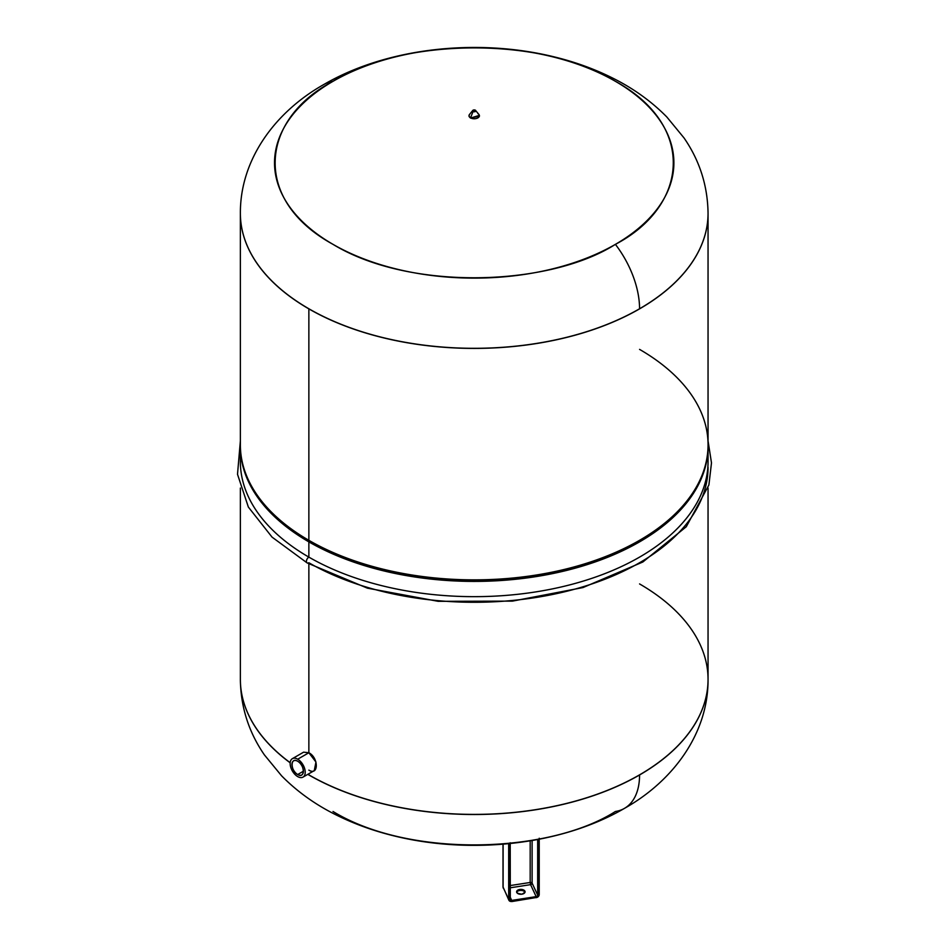 <?xml version="1.0" encoding="UTF-8"?>
<svg xmlns="http://www.w3.org/2000/svg" width="949" height="949" viewBox="0 0 949 949"><rect width="100%" height="100%" fill="white"/><g stroke="black" fill="none" stroke-linecap="round" stroke-linejoin="round"><path stroke-width="1.42" d="M297.689 776.59A10.653 6.145 60 0 1 290.157 763.542A10.653 6.145 60 0 1 297.689 759.2A10.653 6.145 60 0 1 305.21 772.237A10.653 6.145 60 0 1 297.689 776.59A10.653 6.145 -120 0 0 303.016 777.112A10.653 6.145 -120 0 0 304.641 768.583A10.653 6.145 -120 0 0 297.689 759.2A10.653 6.145 -120 0 0 292.363 758.666A10.653 6.145 -120 0 0 290.726 767.207A10.653 6.145 -120 0 0 297.689 776.59M297.689 774.526C305.092 779.212 305.092 765.131 297.689 761.264C290.275 756.578 290.275 770.659 297.689 774.526L303.431 771.205L297.689 774.526A8.126 4.686 60 0 1 292.375 767.373A8.126 4.686 60 0 1 293.621 760.861A8.126 4.686 60 0 1 297.689 761.264A8.126 4.686 60 0 1 302.992 768.417A8.126 4.686 60 0 1 301.746 774.93A8.126 4.686 60 0 1 297.689 774.526M292.363 758.666L303.621 752.166L308.864 752.747L297.689 759.2L308.864 752.747L315.958 762.047L314.273 770.612L303.016 777.112M468.972 116.169L470.49 118.056L479.375 115.375L479.447 116.169L470.49 118.056L468.972 116.169L469.494 114.473A5.208 3.013 0 0 0 470.526 117.878A5.208 3.013 0 0 0 477.205 118.21A5.208 3.013 0 0 0 478.925 114.473A5.208 3.013 180 0 1 477.205 118.21A5.208 3.013 180 0 1 470.526 117.878L473.077 111.508L470.526 117.878A5.208 3.013 180 0 1 469.494 114.473L472.756 110.452A1.613 0.925 0 0 0 473.077 111.508A1.613 0.925 0 0 0 475.141 111.614A1.613 0.925 0 0 0 475.663 110.452A1.613 0.925 0 0 0 475.354 110.191A1.613 0.925 180 0 1 475.663 110.452A1.613 0.925 180 0 1 475.141 111.614A1.613 0.925 180 0 1 473.077 111.508L473.266 111.27A1.34 0.771 0 0 0 475.152 110.179L475.152 110.179A1.34 0.771 0 0 0 473.266 111.27L475.152 110.179L473.077 111.508A1.613 0.925 180 0 1 472.756 110.452A1.613 0.925 180 0 1 475.259 110.143M479.447 116.169L478.925 114.473A5.208 3.013 0 0 0 477.893 113.619M708.049 213.359A233.845 135.007 180 0 1 708.049 213.418A233.845 135.007 180 0 1 563.694 338.141A233.845 135.007 180 0 1 308.864 308.876L308.864 308.769A233.845 135.007 180 0 1 240.37 213.311A233.845 135.007 0 0 0 308.864 308.769L308.864 308.876A233.845 135.007 180 0 1 240.37 213.418A233.845 135.007 180 0 1 240.37 213.359M308.864 308.769A233.845 135.007 0 0 0 639.567 308.769A233.845 135.007 0 0 0 708.049 213.311A233.845 135.007 180 0 1 639.567 308.769A233.845 135.007 180 0 1 308.864 308.769M323.977 84.425A73.002 42.147 60 0 1 333.016 81.317A199.67 115.28 0 0 0 333.016 244.356A199.67 115.28 0 0 0 615.403 244.356A73.002 42.147 60 0 1 639.567 308.769A73.002 42.147 -120 0 0 615.403 244.356A199.67 115.28 0 0 0 615.403 81.317A199.67 115.28 0 0 0 333.016 81.317A73.002 42.147 -120 0 0 323.977 84.425A73.002 42.147 -120 0 0 323.965 84.425C275.435 111.697 240.097 159.266 240.37 213.311L240.37 213.418A233.845 135.007 0 0 0 308.864 308.876A233.845 135.007 0 0 0 563.694 338.141A233.845 135.007 0 0 0 708.049 213.418L708.049 213.311C707.681 185.755 699.674 160.63 684.027 137.937L666.827 116.988C651.061 100.985 632.485 87.759 611.12 77.308C593.445 68.613 574.477 61.804 554.216 56.881C477.477 37.984 387.168 47.675 323.977 84.425M615.403 244.356C549.222 286.468 410.039 291.272 333.016 244.356C251.758 199.883 260.073 119.527 333.016 81.317C399.197 39.206 538.38 34.401 615.403 81.317C696.661 125.79 688.357 206.147 615.403 244.356M708.049 213.418L708.049 444.856A233.845 135.007 180 0 1 563.694 569.59A233.845 135.007 180 0 1 308.864 540.325L308.864 308.876L308.864 540.325A233.845 135.007 180 0 1 240.37 444.856L240.37 213.418M308.864 773.743L308.864 774.859A233.845 135.007 180 0 1 307.891 774.301A233.845 135.007 0 0 0 308.864 774.859L308.864 773.743M290.192 762.699A233.845 135.007 180 0 1 240.37 679.389A233.845 135.007 0 0 0 290.192 762.699M308.864 563.896L308.864 752.747L308.864 563.896M308.864 770.137C318.757 776.175 318.757 757.705 308.864 752.747M240.738 454.025A233.845 135.007 0 0 0 308.864 557.122A3.44 1.993 120 0 0 306.61 560.159A3.44 1.993 120 0 0 307.132 562.911A3.44 1.993 120 0 0 308.864 562.745A233.845 135.007 0 0 0 563.694 592.01A233.845 135.007 0 0 0 708.049 467.276M708.049 488.059L708.049 679.389A233.845 135.007 180 0 1 563.694 804.123A233.845 135.007 180 0 1 308.864 774.859A233.845 135.007 0 0 0 563.694 804.123A233.845 135.007 0 0 0 708.049 679.389A233.845 135.007 0 0 0 639.567 583.932M240.37 440.882L237.511 474.286L248.353 507.051L272.055 537.122L307.132 562.911A3.44 1.993 -60 0 1 306.61 560.159A3.44 1.993 -60 0 1 308.864 557.122A233.845 135.007 0 0 0 569.768 584.881A233.845 135.007 0 0 0 707.681 454.025A233.845 135.007 180 0 1 708.049 461.653A233.845 135.007 180 0 1 563.694 586.387A233.845 135.007 180 0 1 308.864 557.122A233.845 135.007 180 0 1 240.37 461.653L240.37 446.41A233.845 135.007 0 0 0 308.864 541.867L308.864 557.122L308.864 541.867A233.845 135.007 0 0 0 563.694 571.132A233.845 135.007 0 0 0 708.049 446.41A233.845 135.007 0 0 0 708.049 445.627A233.845 135.007 180 0 1 564.323 570.99A233.845 135.007 180 0 1 308.864 541.867A233.845 135.007 180 0 1 240.37 445.627A233.845 135.007 0 0 0 240.37 446.41M268.543 509.103A232.576 134.284 0 0 0 309.754 541.357A232.576 134.284 0 0 0 679.875 509.103A232.576 134.284 180 0 1 679.33 509.708A232.576 134.284 180 0 1 309.754 541.357A232.576 134.284 180 0 1 269.089 509.708L267.974 508.498A233.845 135.007 0 0 0 308.864 540.325L309.754 541.357L308.864 540.325A233.845 135.007 0 0 0 680.445 508.498A233.845 135.007 0 0 0 639.567 349.386M639.567 774.965A233.845 135.007 0 0 0 708.049 679.496A233.845 135.007 180 0 1 639.567 774.965A73.002 42.147 60 0 1 624.442 808.382A73.002 42.147 -120 0 0 639.567 774.965A233.845 135.007 180 0 1 308.864 774.965A233.845 135.007 0 0 0 639.567 774.965M333.016 811.49C410.039 858.406 549.222 853.602 615.403 811.49A73.002 42.147 -120 0 0 624.442 808.382C672.983 781.11 708.322 733.541 708.049 679.496A233.845 135.007 180 0 0 708.049 679.448M240.37 488.059L240.37 679.496A233.845 135.007 0 0 0 290.18 762.806A233.845 135.007 180 0 1 240.37 679.496A233.845 135.007 180 0 1 240.37 679.448M307.796 774.348A233.845 135.007 0 0 0 308.864 774.965L308.864 774.965A233.845 135.007 180 0 1 307.796 774.348M539.198 839.213L539.222 894.705L536.315 897.505A2.206 1.744 155.1 0 0 538.451 895.358L538.451 839.367L538.451 895.358L537.668 895.109L538.451 895.358A2.206 1.744 -24.9 0 1 536.315 897.505L536.149 896.627A1.578 1.246 155.1 0 0 537.668 895.109L532.116 883.128L532.116 840.506L532.116 883.128A1.578 0.913 0 0 0 531.381 882.57A1.578 0.913 0 0 0 530.183 882.475L510.218 885.559L530.183 882.475L530.586 884.646A1.578 1.246 155.1 0 0 532.116 883.128L537.668 895.109A1.578 1.246 -24.9 0 1 536.149 896.627L530.586 884.646L510.218 887.801L530.586 884.646L536.149 896.627L511.725 900.411L510.218 897.173L511.725 900.411L536.149 896.627L536.315 897.505L511.879 901.42M521.926 894.183C526.47 891.799 525.746 890.221 519.732 889.462C515.188 891.858 515.924 893.424 521.926 894.183A4.235 2.444 180 0 1 516.6 891.823A4.235 2.444 180 0 1 519.732 889.462L519.732 890.494A4.235 2.444 180 0 1 524.963 892.345A4.235 2.444 0 0 0 519.732 890.494A4.235 2.444 0 0 0 516.695 892.345A4.235 2.444 180 0 1 519.732 890.494L519.732 889.462A4.235 2.444 180 0 1 525.07 891.823A4.235 2.444 180 0 1 521.926 894.183M511.891 901.277L511.725 900.411A1.578 1.246 -24.9 0 1 510.301 899.782A1.578 1.246 155.1 0 0 511.725 900.411L511.843 901.538L509.447 899.593A2.527 1.993 155.1 0 0 511.891 901.277A2.206 1.744 -24.9 0 1 509.755 899.806L509.755 843.554L509.755 899.806A2.206 1.744 155.1 0 0 511.891 901.277M509.566 901.016A3.155 2.491 155.1 0 0 511.725 901.443L511.725 901.443A3.155 2.491 -24.9 0 1 509.566 901.016A3.155 2.491 -24.9 0 1 508.866 900.186A3.155 2.491 -24.9 0 1 508.676 899.332L503.112 887.351L503.112 844.171L503.112 887.351A3.155 1.827 180 0 1 503.006 886.876A3.155 1.827 0 0 0 503.112 887.351A3.155 2.491 155.1 0 0 503.302 888.205A3.155 2.491 -24.9 0 1 503.112 887.351L508.676 899.332A3.155 2.491 155.1 0 0 508.866 900.186L511.819 901.55L536.315 897.505A2.527 1.993 155.1 0 0 538.747 895.061L538.747 839.307L539.198 894.61M530.183 882.475L530.183 840.838L530.183 882.475A1.578 0.913 180 0 1 531.381 882.57A1.578 0.913 180 0 1 532.116 883.128A1.578 1.246 -24.9 0 1 530.586 884.646L530.183 882.475M508.676 843.661L508.676 899.332L508.676 843.661M510.206 843.507L510.206 899.355M537.668 895.109L537.668 839.509L537.668 895.109M509.447 843.59L509.447 899.593L509.447 843.59M510.218 899.51A1.578 1.246 155.1 0 0 510.301 899.782L510.218 842.771M539.186 894.824A3.155 2.491 -24.9 0 1 538.308 896.58A3.155 2.491 -24.9 0 1 536.304 897.635M536.149 897.659L539.222 894.705L539.222 838.228M472.756 110.452L475.319 110.155L478.925 114.473M307.132 562.911L367.429 588.166L438.177 601.322L512.46 601.12L582.983 587.573L642.864 561.986L686.293 526.719L708.903 484.951L711.489 462.887L708.049 440.882M708.049 446.41L708.049 461.653M680.445 508.498L679.33 509.708M240.37 679.496C240.738 707.052 248.745 732.177 264.391 754.882L281.592 775.819C297.369 791.822 315.934 805.049 337.298 815.499C354.985 824.195 373.953 831.004 394.203 835.939C470.941 854.824 561.25 845.132 624.442 808.382M503.006 844.183L503.006 886.876L508.866 900.186M473.148 111.175L472.602 111.852"/></g></svg>
